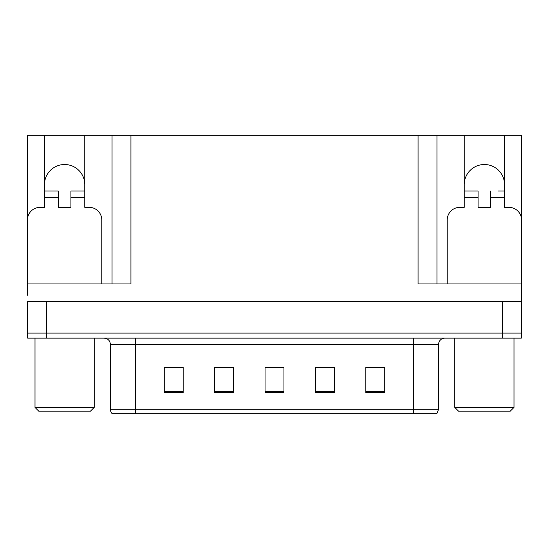 <?xml version="1.0" encoding="UTF-8"?>
<svg xmlns="http://www.w3.org/2000/svg" width="549" height="549" viewBox="0 0 549 549"><rect width="100%" height="100%" fill="white"/><g stroke="black" fill="none" stroke-linecap="round" stroke-linejoin="round"><path stroke-width="0.82" d="M504.545 184.677A20.155 20.155 0 0 0 484.383 164.515A20.155 20.155 0 0 0 464.228 184.677M44.455 184.677A20.155 20.155 0 0 1 64.617 164.515A20.155 20.155 0 0 1 84.772 184.677M27.642 288.987A12.6 12.6 0 0 0 27.45 288.987L27.45 219.95A12.6 12.6 0 0 1 40.05 207.35L44.455 207.35L44.455 197.276L58.318 197.276L58.318 207.35L70.917 207.35L70.917 197.276L84.772 197.276L84.772 135.287L418.057 135.287L418.057 283.95L521.358 283.95L521.358 301.586L27.642 301.586L27.642 333.078L46.535 333.078L27.642 333.078L27.642 338.122L46.535 338.122L46.535 333.078L502.465 333.078L46.535 333.078L46.535 301.586M27.642 295.287L27.642 283.95L130.943 283.95L130.943 135.287M58.318 197.276L58.318 190.977L44.455 190.977L44.455 135.287L27.642 135.287L27.642 217.775M46.535 338.122L521.358 338.122L521.358 333.078L502.465 333.078L521.358 333.078L521.358 295.287M447.222 283.95L447.222 219.95A12.6 12.6 0 0 1 459.822 207.35L464.228 207.35L464.228 197.276L478.083 197.276L478.083 207.35L490.682 207.35L490.682 197.276L504.545 197.276L504.545 135.287L521.358 135.287L521.358 217.775M112.044 135.287L112.044 283.95M418.057 135.287L436.956 135.287L436.956 283.95M436.956 135.287L464.228 135.287L464.228 197.276M504.545 135.287L464.228 135.287M44.455 135.287L84.772 135.287M438.589 409.3L436.791 413.713L413.397 413.713L413.397 409.3L438.589 409.3L438.589 344.422A6.3 6.3 0 0 1 444.889 338.122M110.411 409.3L135.603 409.3L135.603 413.713L413.397 413.713L112.209 413.713A6.3 6.3 0 0 1 110.411 409.3L110.411 344.422C110.033 340.593 107.933 338.493 104.111 338.122M384.732 392.542L384.732 367.35L365.84 367.35L365.84 392.542L384.732 392.542M334.341 392.542L334.341 367.35L315.442 367.35L315.442 392.542L334.341 392.542M183.16 392.542L183.16 367.35L164.268 367.35L164.268 392.542L183.16 392.542M233.558 392.542L233.558 367.35L214.659 367.35L214.659 392.542L233.558 392.542M283.95 392.542L283.95 367.35L265.05 367.35L265.05 392.542L283.95 392.542M521.358 338.122L521.358 333.078M376.95 367.473L372.023 367.35M232.954 367.473L228.027 367.473M218.577 367.473L233.558 367.473M175.351 367.473L170.423 367.473M333.771 367.473L328.796 367.473M319.346 367.473L334.341 367.473M276.174 367.473L271.199 367.473M283.95 367.473L265.05 367.473M183.16 367.473L164.268 367.473M384.732 367.473L365.84 367.473M84.772 197.276L84.772 207.35L89.178 207.35A12.6 12.6 0 0 1 101.778 219.95L101.778 283.95M84.772 190.977L70.917 190.977L70.917 197.276M44.455 190.977L44.455 197.276M38.787 411.187L35.006 407.413L94.222 407.413L90.441 411.187L38.787 411.187M458.559 411.187L454.778 407.413L513.994 407.413L510.213 411.187L458.559 411.187M478.083 197.276L478.083 190.977L464.228 190.977M504.545 197.276L504.545 207.35L508.95 207.35A12.6 12.6 0 0 1 521.55 219.95L521.55 288.987A12.6 12.6 0 0 0 521.358 288.987M504.545 190.977L498.19 190.977M490.682 190.977L490.682 197.276M470.582 190.977L478.083 190.977M502.465 301.586L502.465 338.122M413.397 338.122L413.397 344.422L110.411 344.422M438.589 344.422L413.397 344.422L413.397 409.3L135.603 409.3L135.603 338.122M283.95 391.67L265.05 391.67M233.558 391.67L214.659 391.67M183.16 391.67L164.268 391.67M334.341 391.67L315.442 391.67M384.732 391.67L365.84 391.67M94.222 338.122L94.222 407.413M35.006 338.122L35.006 407.413M513.994 338.122L513.994 407.413M454.778 338.122L454.778 407.413"/></g></svg>
